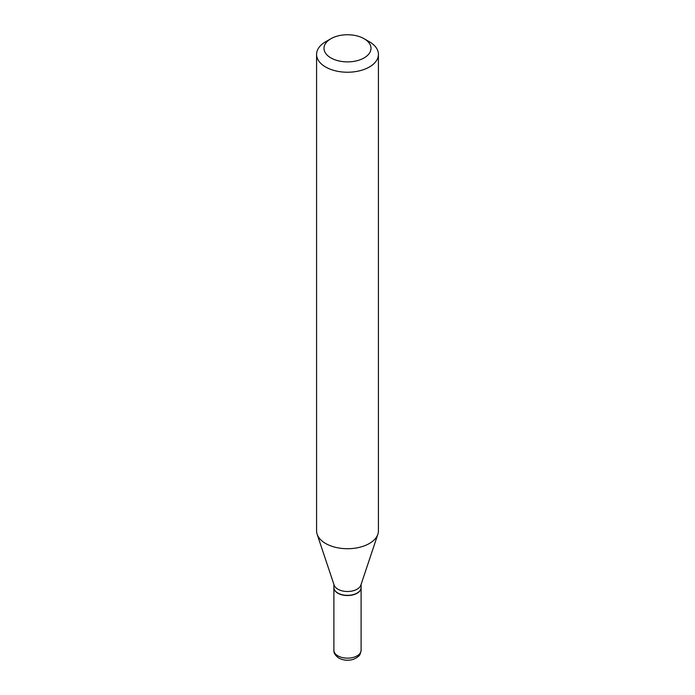 <?xml version="1.0" encoding="UTF-8"?>
<svg xmlns="http://www.w3.org/2000/svg" width="695" height="695" viewBox="0 0 695 695"><rect width="100%" height="100%" fill="white"/><g stroke="black" fill="none" stroke-linecap="round" stroke-linejoin="round"><path stroke-width="1.04" d="M333.895 587.579A13.605 7.853 0 0 0 333.895 587.683A13.605 7.853 0 0 0 337.874 593.235A13.605 7.853 0 0 0 352.704 594.937A13.605 7.853 0 0 0 361.105 587.683A13.605 7.853 0 0 0 361.105 587.579M357.03 593.087A13.361 7.715 0 0 1 356.943 593.13A13.361 7.715 0 0 1 338.057 593.13L337.874 593.035A13.605 7.853 0 0 0 357.126 593.035A13.605 7.853 0 0 0 361.105 587.475L361.105 584.391M330.881 38.729L325.634 41.752A30.928 17.853 0 0 0 316.572 54.384L316.572 530.867A30.928 17.853 0 0 0 317.137 534.247L334.139 585.129A13.605 7.853 0 0 0 337.874 589.195A13.605 7.853 0 0 0 351.488 591.15A13.605 7.853 0 0 0 360.861 585.129L377.863 534.247A30.928 17.853 0 0 0 378.428 530.867L378.428 54.384A30.928 17.853 0 0 0 369.366 41.752L364.119 38.72A23.5 13.57 0 0 0 330.881 38.729A23.5 13.57 0 0 0 330.881 57.911A23.5 13.57 0 0 0 364.119 57.911A23.5 13.57 0 0 0 364.119 38.729A23.5 13.57 0 0 0 364.119 38.72M316.572 54.384A30.928 17.853 0 0 0 325.634 67.007A30.928 17.853 0 0 0 359.332 70.873A30.928 17.853 0 0 0 378.428 54.384M317.137 534.247A30.928 17.853 0 0 0 325.634 543.49A30.928 17.853 0 0 0 356.561 547.938A30.928 17.853 0 0 0 377.863 534.247M333.895 584.391L333.895 587.475A13.605 7.853 0 0 0 337.874 593.035L338.057 593.13M337.874 655.854A13.605 7.853 0 0 0 352.704 657.557A13.605 7.853 0 0 0 361.105 650.303C359.888 656.836 358.776 655.481 357.082 657.496L353.555 659.277C348.343 660.875 343.46 660.493 338.899 658.122C335.338 655.654 333.669 653.048 333.895 650.303A13.605 7.853 0 0 0 337.874 655.854M361.105 650.303L361.105 587.683M333.895 650.303L333.895 587.683M364.119 38.729L369.366 41.752"/></g></svg>
